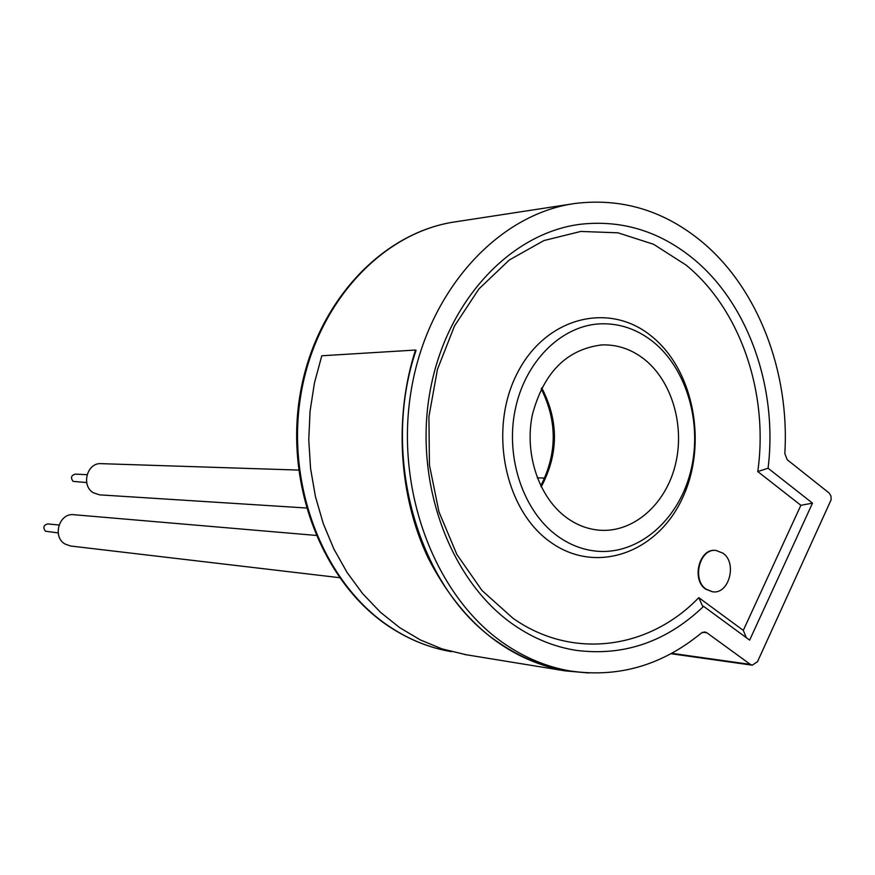 <?xml version="1.0" encoding="UTF-8"?>
<svg xmlns="http://www.w3.org/2000/svg" width="875" height="875" viewBox="0 0 875 875"><rect width="100%" height="100%" fill="white"/><g stroke="black" fill="none" stroke-linecap="round" stroke-linejoin="round"><path stroke-width="1.31" d="M706.114 589.192C691.6 579.688 699.727 548.056 716.002 550.452L722.958 553.164C737.461 562.877 729.072 594.541 712.655 591.795L706.114 589.192M715.684 550.43L715.542 550.419C699.267 548.023 691.152 579.644 705.666 589.148L712.502 591.784M86.691 482.552L73.117 481.392C70.448 477.87 71.138 475.453 75.173 474.141L87.073 474.666M58.177 532.93L45.478 531.223C42.766 527.57 43.531 525.131 47.775 523.917L59.008 525.011M339.423 577.664L70.525 546L64.98 543.988C51.942 536.605 59.325 512.575 73.927 514.719L316.006 535.413M306.337 507.992L99.564 494.856L93.242 492.702C80.773 485.439 87.161 462.339 101.248 463.663L298.561 470.083M557.637 536.156C569.898 544.928 583.012 549.948 596.98 551.217C638.411 554.837 677.939 520.647 690.353 472.675C702.953 424.747 687.258 368.966 652.837 341.578C636.628 328.847 618.8 322.952 599.375 323.881C560.602 326.069 524.639 362.119 515.058 410.342C505.323 458.5 523.644 511.755 557.637 536.156M703.62 606.353L749.645 640.128L812.503 503.158L768.075 468.223C777.93 388.609 748.573 304.008 693.339 258.803C659.641 231.295 622.136 219.767 580.825 224.219C509.928 232.816 445.222 302.444 429.723 393.258C413.963 483.973 450.592 581.678 514.117 625.111C533.717 638.542 554.455 646.964 576.33 650.377C624.127 656.403 666.564 641.736 703.62 606.353L702.494 605.97L698.786 597.658L743.302 630.383L746.331 637.7M644.219 359.198C672.23 381.292 685.212 426.562 675.161 465.631C665.252 504.733 633.325 532.722 599.78 530.228C588 529.32 576.953 525.142 566.661 517.716C538.923 497.612 524.202 454.016 532.361 414.783C543.605 372.542 566.737 349.267 601.737 344.936C617.138 344.389 631.302 349.147 644.219 359.198M671.694 653.319L750.367 664.409L706.858 632.767L704.845 631.947L701.291 633.073C662.113 665.328 618.494 677.983 570.423 671.016C547.422 667.111 525.558 658.12 504.842 644.055C435.181 596.914 394.45 490.219 411.152 390.567C427.569 290.817 497.952 213.894 575.356 203.427C621.862 197.838 663.994 210.569 701.739 241.631C757.969 288.17 789.83 371.755 784.82 453.578L787.248 459.758L829.336 493.183L830.955 496.114L831.141 499.756L757.509 661.697L752.237 665.186L670.983 653.712M588.831 672.984L564.987 670.852C506.625 659.422 461.016 621.819 428.17 558.042C398.781 496.158 393.87 417.189 415.494 350.044L416.062 350.317C379.542 457.253 419.333 591.139 499.756 643.289C520.428 657.311 542.237 666.269 565.195 670.163L567.011 670.458M750.367 664.409L752.237 665.186M743.302 630.383L800.866 505.302L812.503 503.158M768.075 468.223L757.772 471.559C768.873 393.422 740.469 309.378 685.989 265.016L653.57 244.278L617.947 232.805L580.77 231.448L543.922 240.559L509.327 259.984L478.909 288.936L454.464 326.047L437.445 369.392L428.925 416.598L429.428 464.986L438.944 511.809L456.848 554.433L482.027 590.527L512.958 618.253C572.447 660.22 649.075 649.327 698.786 597.658M466.222 654.752L442.116 648.922L420.394 639.953L399.678 627.648L380.341 612.161L362.709 593.709L347.134 572.567L333.9 549.062L323.269 523.6L315.438 496.595L310.57 468.541L308.766 439.917L310.056 411.239L314.431 383.031L321.781 355.775L415.494 350.044M651.219 335.989C694.181 369.983 708.072 444.916 682.106 498.87C656.797 553.273 595.667 574.941 550.32 541.986C504.558 509.884 488.305 429.384 517.092 373.592C545.202 317.308 608.694 301.208 651.219 335.989M456.225 221.703C382.78 231.711 316.455 302.542 301.022 393.936C285.337 485.242 323.663 583.034 389.55 626.642C409.095 639.625 429.756 647.97 451.511 651.689C429.527 647.927 408.691 639.527 388.981 626.467C322.733 582.673 284.452 485.034 300.18 393.925C315.656 302.739 382.178 231.842 456.225 221.703L572.009 203.941M541.723 387.877C558.841 420.941 558.677 453.928 541.231 486.839M706.858 632.767L702.669 632.242M800.866 505.302L757.772 471.559M537.283 477.848L544.688 478.089M570.423 671.016L565.195 670.163M601.737 344.936L600.6 345.002M541.231 388.85C557.375 421.258 557.222 453.589 540.75 485.855M464.483 654.467L564.987 670.852"/></g></svg>
